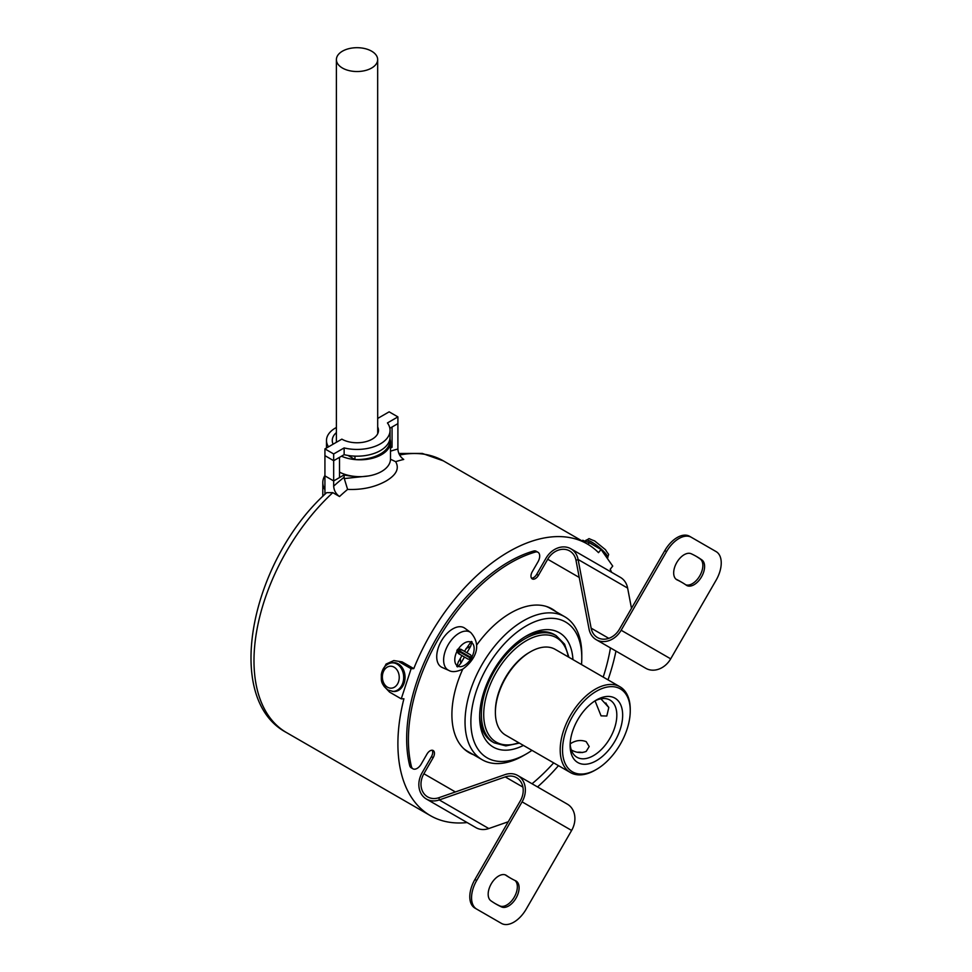 <?xml version="1.0" encoding="UTF-8"?>
<svg xmlns="http://www.w3.org/2000/svg" width="972" height="972" viewBox="0 0 972 972"><rect width="100%" height="100%" fill="white"/><g stroke="black" fill="none" stroke-linecap="round" stroke-linejoin="round"><path stroke-width="1.46" d="M587.829 541.878A14.009 2.965 38.8 0 1 590.782 543.36A14.009 2.965 38.8 0 1 594.135 545.499M377.671 426.963A21.469 12.393 0 0 1 378.497 430.377A21.469 12.393 0 0 1 365.253 441.823A21.469 12.393 0 0 1 341.852 439.137L324.927 448.906L324.927 475.879L333.675 480.933L339.52 477.556L339.52 457.338L333.675 460.704L333.675 486.134A165.119 95.329 -60 0 1 344.137 477.228L344.295 478.589L368.497 475.952M324.927 448.906L333.675 453.96L333.675 460.704L324.927 455.649L333.675 460.704L344.137 454.665A33.024 19.063 0 0 0 390.051 437.108A33.024 19.063 0 0 0 389.991 435.918M390.501 446.318L392.056 447.229L392.056 427L397.9 423.634L397.9 449.052C398.192 453.414 400.136 456.889 403.732 459.452A156.869 90.566 120 0 0 395.64 461.676C399.553 468.443 396.406 474.858 386.224 480.933C375.083 487.166 362.216 489.997 347.612 489.402L344.295 478.589M392.056 447.229L390.501 448.128M354.962 459.513A33.024 19.063 0 0 0 390.051 440.486L390.051 437.108A33.024 19.063 0 0 1 354.962 456.147L354.962 459.513L347.903 455.431M377.671 433.706A21.469 12.393 180 0 1 377.695 433.743A21.469 12.393 0 0 0 377.671 433.719A21.469 12.393 180 0 1 377.695 433.743L377.671 59.608A20.643 11.919 180 0 1 364.937 70.616A20.643 11.919 180 0 1 342.436 68.04A20.643 11.919 180 0 1 336.397 59.608A20.643 11.919 180 0 1 349.13 48.6A20.643 11.919 180 0 1 371.632 51.188A20.643 11.919 180 0 1 377.671 59.608M391.023 662.965L392.251 662.746A14.446 11.081 87.8 0 1 398.289 663.876A14.446 11.081 87.8 0 1 404.777 680.607A14.446 11.081 87.8 0 1 393.368 691.469L387.974 689.999C379.87 683.207 381.559 679.744 381.303 674.714C382.409 668.201 385.653 664.277 391.023 662.965A14.276 10.959 87.8 0 1 396.989 664.083A14.276 10.959 87.8 0 1 403.404 680.619A14.276 10.959 87.8 0 1 392.129 691.347M333.675 453.96L344.137 447.922A33.024 19.063 0 0 0 390.051 430.377A33.024 19.063 0 0 0 387.439 422.929L397.9 416.891L389.14 411.836L377.671 418.458M344.137 447.922L344.137 454.665M389.857 428.275L397.9 423.634L397.9 416.891M596.395 691.25A47.883 27.641 120 0 0 562.533 749.898A47.883 27.641 120 0 0 596.395 769.447L595.216 770.128A49.536 28.601 -60 0 1 570.455 772.57A49.536 28.601 -60 0 1 562.861 732.876A49.536 28.601 -60 0 1 595.216 689.233A49.536 28.601 -60 0 1 619.99 686.779A49.536 28.601 -60 0 1 630.245 709.451L630.245 710.799A47.883 27.641 120 0 0 596.395 691.25M495.392 712.488L495.392 711.139A47.883 27.641 -60 0 1 529.254 652.491L530.42 651.811A49.536 28.601 120 0 0 495.392 712.488A49.536 28.601 120 0 0 505.647 735.16L570.455 772.57M596.383 700.01L596.395 700.01A37.155 21.445 -60 0 1 622.663 715.185A37.155 21.445 -60 0 1 596.395 760.687A37.155 21.445 -60 0 1 570.114 745.512A37.155 21.445 -60 0 1 596.395 700.01L596.395 700.01M570.163 743.762A33.024 19.063 120 0 0 576.955 757.261A33.024 19.063 120 0 0 593.467 755.633A33.024 19.063 120 0 0 615.045 726.521A33.024 19.063 120 0 0 609.979 700.059A33.024 19.063 120 0 0 594.888 700.933M526.338 625.859A78.428 45.283 120 0 0 470.873 721.929A78.428 45.283 120 0 0 526.338 753.944L523.41 755.633A82.559 47.664 -60 0 1 482.136 759.715A82.559 47.664 -60 0 1 469.476 693.558A82.559 47.664 -60 0 1 523.41 620.804A82.559 47.664 -60 0 1 564.696 616.722A82.559 47.664 -60 0 1 581.791 654.508L581.791 657.886A78.428 45.283 120 0 0 526.338 625.859M608.666 707.203A10.315 5.954 60 0 1 605.848 702.963M601.061 699.002L608.8 707.507L606.807 716.024L601.061 715.854L595.046 700.848M577.392 752.243A10.315 5.954 180 0 1 582.483 752.559M570.175 743.944L571.572 742.985C576.445 740.239 581.305 739.789 586.177 741.636L589.19 746.532L586.177 751.417C581.305 753.288 576.432 752.838 571.572 750.068M479.658 715.137A61.916 35.745 120 0 0 492.452 741.843L494.201 742.851A61.916 35.745 -60 0 1 484.712 693.23A61.916 35.745 -60 0 1 525.172 638.665A61.916 35.745 -60 0 1 556.13 635.603L554.38 634.595A61.916 35.745 120 0 0 524.856 636.854M523.41 745.415A66.047 38.139 -60 0 1 479.633 716.862A66.047 38.139 -60 0 1 526.338 635.98L526.338 635.98A66.047 38.139 -60 0 1 572.945 659.611M463.729 748.647A82.559 47.664 120 0 0 467.544 751.295L482.136 759.715M384.013 686.293L389.578 692.113L401.254 698.856L403.915 698.747A156.869 90.566 120 0 0 430.389 815.642A156.869 90.566 120 0 0 467.119 822.555M402.104 661.871L393.806 660.559L402.104 661.871L413.78 668.615A156.869 90.566 120 0 1 508.818 551.707A156.869 90.566 120 0 1 587.258 543.943A156.869 90.566 120 0 1 598.509 552.655L601.048 549.484L612.725 566.093L610.185 569.264A156.869 90.566 120 0 1 611.607 572.301M347.612 489.402A156.869 90.566 120 0 0 339.52 496.522L332.801 492.646A156.869 90.566 120 0 0 286.485 732.56L430.389 815.642M324.927 494.311L324.927 475.879L333.675 480.933L344.137 474.895L344.137 477.228M344.137 474.895A33.024 19.063 0 0 0 354.039 476.329A30.545 17.642 180 0 1 339.52 472.137M324.927 475.466A37.155 21.445 0 0 0 322.801 482.61A37.155 21.445 0 0 0 324.927 489.767M354.039 476.329A30.545 17.642 0 0 0 390.501 459.027L390.501 442.163A30.545 17.642 0 0 0 390.051 439.174M341.464 456.208A30.545 17.642 0 0 0 373.527 457.97A30.545 17.642 0 0 0 390.501 442.163M336.397 427.486A30.545 17.642 0 0 0 326.483 440.486A30.545 17.642 0 0 0 328.536 446.828M537.528 786.931A156.869 90.566 120 0 0 558.475 765.657M608.01 679.853A156.869 90.566 120 0 0 615.956 651.082M564.696 616.722L550.103 608.29A82.559 47.664 120 0 0 545.9 606.321M401.254 698.856L411.12 668.712L413.78 668.615M582.131 540.979L582.702 540.274L589.372 542.74L601.048 549.484M333.104 444.18A24.774 14.301 180 0 1 332.266 440.486A24.774 14.301 180 0 1 336.397 432.576M339.52 496.522C335.923 493.97 333.979 490.508 333.675 486.134M286.485 732.56C222.126 698.479 251.177 560.237 326.653 492.67L332.801 492.646M523.41 755.633L526.338 753.944A78.428 45.283 120 0 0 531.976 750.36M581.511 664.556A78.428 45.283 120 0 0 581.791 657.886M595.216 770.128L596.395 769.447A47.883 27.641 120 0 0 630.245 710.799M619.99 686.779L555.194 649.357A49.536 28.601 120 0 0 530.42 651.811L529.254 652.491M381.68 672.709L386.054 664.083L393.806 660.559M399.443 661.981L411.12 668.712M395.64 461.676L391.254 459.586M499.705 922.404A24.774 14.301 -60 0 1 499.693 922.392L501.443 923.4A24.774 14.301 120 0 0 513.823 922.173A24.774 14.301 120 0 0 526.217 909.099L571.621 830.453A20.643 16.852 -60 0 0 567.344 804.148L517.809 775.547A20.643 16.852 120 0 1 522.086 801.851L571.621 830.453M515.002 880.486A14.859 8.578 -60 0 1 516.326 892.588A14.859 8.578 -60 0 1 506.837 904.981A14.859 8.578 -60 0 1 499.815 905.928A200.621 115.826 -60 0 1 495.21 903.583M508.599 905.989A14.859 8.578 -60 0 1 501.564 906.937A200.621 115.826 -60 0 1 496.072 904.094A200.621 115.826 -60 0 1 490.872 900.765A14.859 8.578 -60 0 1 491.455 883.499A14.859 8.578 -60 0 1 506.12 875.262A14.859 8.578 -60 0 1 506.497 875.517A170.902 98.67 120 0 0 510.944 878.36A170.902 98.67 120 0 0 515.622 880.778A14.859 8.578 -60 0 1 516.023 880.984A14.859 8.578 -60 0 1 518.307 892.891A14.859 8.578 -60 0 1 508.599 905.989M695.818 556.106A200.621 115.826 -60 0 1 700.156 558.924A14.859 8.578 -60 0 1 701.942 570.953A14.859 8.578 -60 0 1 692.343 583.686A14.859 8.578 -60 0 1 685.722 584.792M694.093 584.694A14.859 8.578 -60 0 1 686.657 585.436A14.859 8.578 -60 0 1 686.281 585.18A170.902 98.67 120 0 0 681.834 582.35A170.902 98.67 120 0 0 677.156 579.92A14.859 8.578 -60 0 1 676.755 579.713A14.859 8.578 -60 0 1 676.561 562.897A14.859 8.578 -60 0 1 691.214 553.761A200.621 115.826 -60 0 1 696.705 556.604A200.621 115.826 -60 0 1 701.906 559.945A14.859 8.578 -60 0 1 703.692 571.961A14.859 8.578 -60 0 1 694.093 584.694M551.173 608.46A82.972 47.907 -60 0 1 554.234 610.683M476.559 645.238A82.972 47.907 -60 0 1 510.567 613.053A82.972 47.907 -60 0 1 552.06 608.946A82.972 47.907 -60 0 1 555.984 611.692M531.49 578.194A6.197 3.572 120 0 0 533.592 577.599A6.197 3.572 120 0 0 536.69 574.331L545.972 558.244A20.643 16.852 -60 0 1 570.892 548.791A20.643 16.852 -60 0 1 578.097 559.483L591.134 628.143A18.164 14.835 120 0 0 597.476 637.547A18.164 14.835 120 0 0 619.407 629.236L664.812 550.589A24.774 14.301 -60 0 1 689.585 536.289L716.109 551.598A24.774 14.301 120 0 1 716.109 580.199L670.692 658.846L621.157 630.245A20.643 16.852 120 0 1 596.237 639.697A20.643 16.852 120 0 1 589.032 629.006L575.995 560.346A18.164 14.835 -60 0 0 569.653 550.942A18.164 14.835 -60 0 0 547.722 559.252L579.239 577.453M455.394 791.949L423.877 773.748L433.172 757.662A6.197 3.572 120 0 0 433.172 750.518A6.197 3.572 120 0 0 426.975 754.09L421.228 764.041A8.262 4.763 -60 0 1 417.097 768.402A8.262 4.763 -60 0 1 412.978 768.816A8.262 4.763 -60 0 1 411.435 766.556A144.488 83.422 -60 0 1 535.268 552.072A8.262 4.763 -60 0 1 537.99 552.278A8.262 4.763 -60 0 1 537.99 561.816L532.243 571.767A6.197 3.572 120 0 0 532.243 578.911A6.197 3.572 120 0 0 535.341 578.607A6.197 3.572 120 0 0 538.439 575.339L547.722 559.252M610.452 647.911A144.488 83.422 -60 0 1 603.199 677.083M553.663 762.886A144.488 83.422 -60 0 1 532.024 783.76M501.443 923.4L474.919 908.091A24.774 14.301 -60 0 1 474.919 879.49L520.336 800.843A18.164 14.835 120 0 0 516.569 777.697A18.164 14.835 120 0 0 505.246 776.907L439.271 799.944A20.643 16.852 -60 0 1 426.404 799.045A20.643 16.852 -60 0 1 422.127 772.74L431.422 756.653A6.197 3.572 120 0 0 432.163 750.226M471.675 753.677A82.972 47.907 -60 0 1 468.212 752.134M412.978 768.816L411.229 767.795A8.262 4.763 -60 0 1 409.686 765.547A144.488 83.422 -60 0 1 533.519 551.063A8.262 4.763 -60 0 1 536.24 551.27L537.99 552.278M473.425 754.685A82.972 47.907 -60 0 1 469.087 752.656A82.972 47.907 -60 0 1 462.769 669.125M631.484 608.326L627.633 588.084A20.643 16.852 120 0 0 620.428 577.392L570.892 548.791M596.237 639.697L645.785 668.299A20.643 16.852 -60 0 0 670.692 658.846M691.335 537.297L689.585 536.289L691.335 537.297A24.774 14.301 120 0 0 666.561 551.598L621.157 630.245M508.259 821.753L488.807 828.545A20.643 16.852 120 0 1 475.94 827.646L426.404 799.045M423.877 773.748A18.164 14.835 -60 0 0 427.644 796.894A18.164 14.835 -60 0 0 438.967 797.684L504.942 774.648A20.643 16.852 120 0 1 517.809 775.547M474.919 879.49L476.681 880.498L522.086 801.851M476.681 880.498A24.774 14.301 120 0 0 476.681 909.099L474.919 908.091M505.306 874.885A170.902 98.67 120 0 0 509.182 877.339L510.944 878.36M681.834 582.35L680.084 581.329A170.902 98.67 120 0 0 676.026 579.203M460.363 658.396L460.752 663.439L457.581 666.889L456.828 666.452L458.286 662.005L461.979 655.602L468.152 659.174L471.274 658.992L472.04 657.667L471.298 657.655L471.274 658.992M461.979 655.602L458.286 653.476L456.828 650.645L457.581 649.332L460.752 649.187L464.458 651.313L471.274 641.435L472.04 641.872L470.63 646.344L466.062 648.531M464.81 628.216A22.708 13.11 120 0 0 452.782 628.896A22.708 13.11 120 0 0 437.765 649.539A22.708 13.11 120 0 0 442.151 667.46L448.87 670.437A21.919 12.66 -60 0 1 444.629 653.135A21.919 12.66 -60 0 1 459.124 633.197A21.919 12.66 -60 0 1 470.74 632.541L464.81 628.216M460.752 663.439L464.458 657.036M460.072 654.508L457.156 651.289L458.517 651.228L458.31 649.296L462.538 650.219L470.63 654.885L466.937 652.747L470.63 646.344M470.63 654.885L472.04 657.667M462.538 650.219L466.937 652.747M471.298 657.655L458.93 650.511M458.517 651.228L470.885 658.372M607.792 557.673A14.009 2.965 -141.2 0 0 602.907 550.638A14.009 2.965 -141.2 0 0 591.79 542.097A14.009 2.965 -141.2 0 0 585.824 540.371C591.268 538.124 586.08 537.868 594.609 540.894L605.495 549.727C609.784 556.859 608.812 552.254 607.67 557.928M387.512 687.216A10.984 8.432 -92.2 0 0 398.569 681.676A10.984 8.432 -92.2 0 0 394.073 667.157A10.984 8.432 -92.2 0 0 383.029 672.697A10.984 8.432 -92.2 0 0 387.512 687.216M398.86 453.474L422.31 453.438L443.341 460.862A156.869 90.566 120 0 0 399.613 455.018M568.268 656.914A60.264 34.798 120 0 0 526.338 640.694A60.264 34.798 120 0 0 483.886 709.997A60.264 34.798 120 0 0 518.732 742.717M589.372 542.74L588.036 544.405M390.501 451.178A165.119 95.329 -60 0 1 397.9 449.052M501.564 906.937L499.815 905.928M433.172 757.662L431.422 756.653M575.995 560.346L578.097 559.483L627.633 588.084M608.8 638.337L591.134 628.143M666.561 551.598L664.812 550.589M411.435 766.556L409.686 765.547M535.268 552.072L533.519 551.063M538.439 575.339L536.69 574.331M488.807 828.545L439.271 799.944L438.967 797.684M505.246 776.907L522.912 787.101M701.906 559.945L700.156 558.924M677.156 579.92L676.366 579.47M506.497 875.517L505.707 875.055M458.164 666.306A13.693 7.91 120 0 0 464.458 665.358A13.693 7.91 120 0 0 470.74 659.052M457.095 651.167A13.693 7.91 120 0 0 457.095 665.686M470.74 642.042A13.693 7.91 120 0 0 464.458 642.99A13.693 7.91 120 0 0 458.164 649.308M471.821 657.193A13.693 7.91 120 0 0 471.821 642.662M336.397 59.608L336.397 442.284M390.051 430.377L390.051 437.108M494.201 742.851L505.865 745.901L519.4 743.106M322.801 482.61L322.801 496.364M326.483 448.007L326.483 440.486M443.341 460.862L587.258 543.943M568.936 657.303L564.586 644.181L556.13 635.603M448.87 670.437C452.065 672.357 456.694 671.919 462.745 669.137C472.489 662.09 483.849 647.255 470.74 632.541"/></g></svg>
